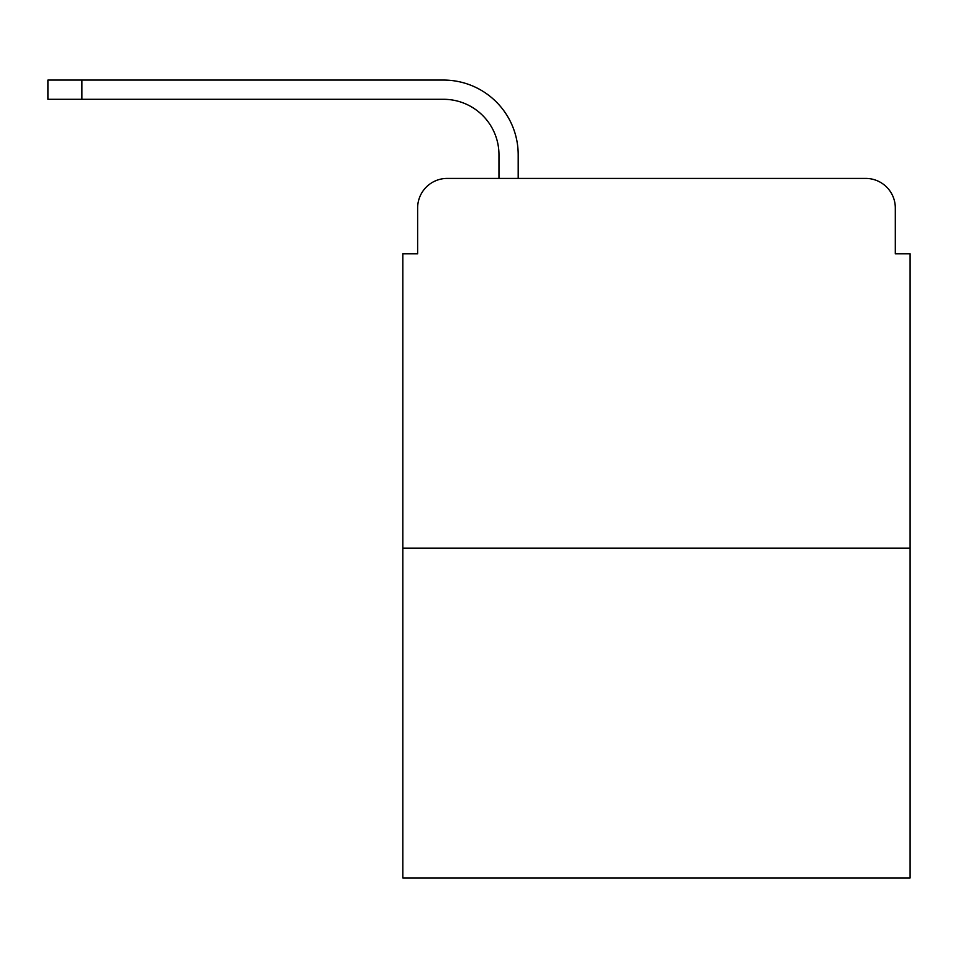 <?xml version="1.0" encoding="UTF-8"?>
<svg xmlns="http://www.w3.org/2000/svg" width="958" height="958" viewBox="0 0 958 958"><rect width="100%" height="100%" fill="white"/><g stroke="black" fill="none" stroke-linecap="round" stroke-linejoin="round"><path stroke-width="1.44" d="M417.628 207.994L417.628 253.834L417.628 207.994A29.578 29.578 0 0 1 447.206 178.416L498.962 178.416L498.962 154.753A55.456 55.456 -21 0 0 443.506 99.297L47.9 99.297L81.909 99.297L81.909 80.065L47.9 80.065L47.9 99.297M910.1 548.144L402.839 548.144L402.839 877.935L910.1 877.935L910.1 253.834L895.311 253.834L895.311 207.994A29.578 29.578 0 0 0 865.733 178.416L447.206 178.416M402.839 548.144L402.839 253.834L417.628 253.834M518.194 178.416L518.194 154.753L518.194 178.416L518.194 154.753L518.194 178.416L518.194 154.753L518.194 178.416L518.194 154.753L518.194 178.416L518.194 154.753L518.194 178.416L518.194 154.753L518.194 178.416L518.194 154.753L518.194 178.416L518.194 154.753L518.194 178.416L518.194 154.753L518.194 178.416L518.194 154.753L518.194 178.416L518.194 154.753L518.194 178.416L518.194 154.753L518.194 178.416L518.194 154.753L518.194 178.416L541.114 178.416M771.825 178.416L865.733 178.416M895.311 253.834L895.311 207.994M518.194 154.753A74.688 74.688 159 0 0 443.506 80.065L81.909 80.065"/></g></svg>
